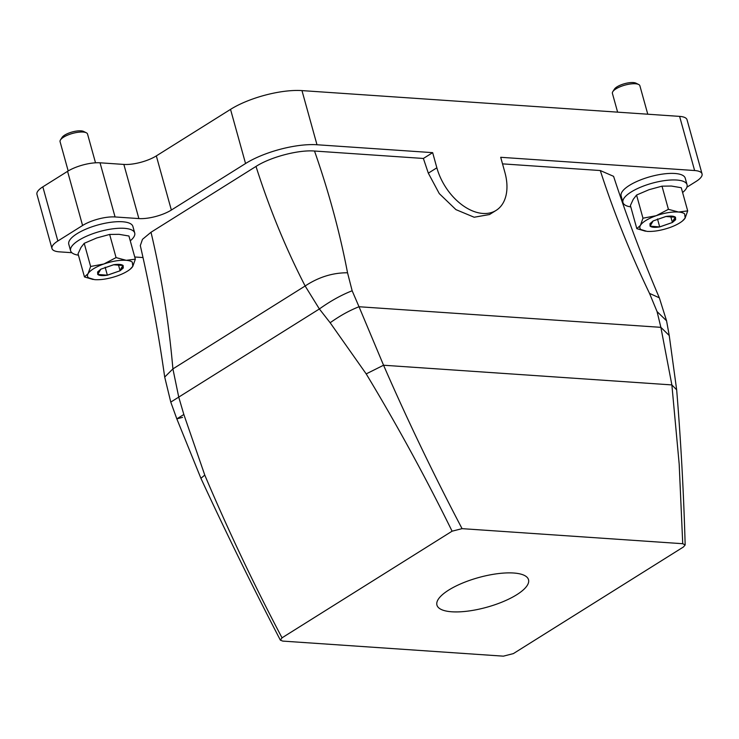 <?xml version="1.0" encoding="UTF-8"?>
<svg xmlns="http://www.w3.org/2000/svg" width="739" height="739" viewBox="0 0 739 739"><rect width="100%" height="100%" fill="white"/><g stroke="black" fill="none" stroke-linecap="round" stroke-linejoin="round"><path stroke-width="1.11" d="M439.28 608.299A47.518 15.39 -15.5 0 1 436.943 605.102A47.518 15.39 -15.5 0 1 473.08 579.219A47.518 15.39 -15.5 0 1 526.177 576.503A47.518 15.39 -15.5 0 1 528.514 579.699A47.518 15.39 -15.5 0 1 492.368 605.583A47.518 15.39 -15.5 0 1 439.28 608.299M686.91 187.189L696.166 181.388A23.759 7.695 164.5 0 0 702.05 173.877L687.03 119.727A23.759 7.695 164.5 0 0 679.603 116.383L301.974 90.601L316.985 144.752L432.657 152.65L436.86 167.808A47.518 30.428 57.9 0 0 496.128 210.393L489.495 214.541L474.17 217.238L455.935 209.627L439.289 193.618L428.324 173.166L423.382 158.46L314.518 151.033C328.855 192.02 339.857 232.6 347.533 272.774C332.679 272.719 318.555 277.125 305.142 285.993L172.908 368.9L164.695 377.066C158.469 333.012 150.34 289.189 140.308 245.597L142.479 239.334L151.005 232.258C161.499 276.451 168.806 321.992 172.908 368.9L178.746 397.139L183.845 414.496L204.777 475.094C228.268 530.556 254.013 584.798 282.03 637.822L280.377 640.168L282.723 641.092L503.388 656.158L513.365 653.609L683.427 546.989L685.164 544.957L682.734 543.71L679.178 464.046L671.871 384.917L660.869 327.34L657.063 311.59L666.56 320.8L669.238 335.534L660.869 327.34L359.015 306.74L383.559 365.232C407.503 420.168 433.673 474.632 462.069 528.653L682.734 543.71M347.533 272.774L352.152 290.769C341.39 294.981 330.462 301.041 319.377 308.967L330.157 322.749L366.193 373.897C396.935 424.805 425.572 477.237 452.092 531.193L462.069 528.653M314.518 151.033C298.445 149.675 270.4 157.093 255.999 166.432C269.495 208.74 285.873 248.59 305.142 285.993L319.377 308.967L170.774 402.099L176.824 418.865L182.542 417.378M352.152 290.769L359.015 306.74C349.538 310.445 339.922 315.775 330.157 322.749M502.52 163.864L600.29 170.543C613.499 211.474 629.905 252.424 649.516 293.392L657.063 311.59M600.29 170.543L613.573 176.325C627.023 217.395 642.274 257.893 659.336 297.817L649.516 293.392M496.128 210.393A47.518 30.428 57.9 0 0 504.903 172.455L500.7 157.296L694.614 170.533A23.759 7.695 164.5 0 1 702.05 173.877M255.999 166.432L151.005 232.258M301.974 90.601A52.266 16.932 164.5 0 0 230.531 109.372L156.326 155.901A23.759 7.695 164.5 0 1 123.856 164.427L100.042 162.802A23.759 7.695 164.5 0 0 67.572 171.337L42.834 186.847A23.759 7.695 164.5 0 0 36.95 194.357L51.97 248.507A23.759 7.695 164.5 0 0 59.397 251.851L71.859 252.701M316.985 144.752A52.266 16.932 164.5 0 0 245.551 163.522L171.346 210.052A23.759 7.695 164.5 0 1 138.877 218.578L115.062 216.952A23.759 7.695 164.5 0 0 82.583 225.487L57.854 240.997A23.759 7.695 164.5 0 0 51.97 248.507M142.96 257.551L134.747 256.996M623.097 204.343L624.196 204.417M109.649 234.439L119.044 234.328L128.928 236.009L135.348 259.167L132.808 266.326L132.318 262.151A23.759 7.695 -15.5 0 0 126.249 260.322L116.069 257.597L109.649 234.439L96.68 237.986L84.209 243.325L81.004 247.445L78.048 253.782L84.477 276.94L93.114 279.481M116.069 257.597L103.894 263.98L90.638 266.483L84.209 243.325M661.996 186.163L671.381 186.043L681.266 187.724L687.695 210.883L685.145 218.042L684.656 213.867A23.759 7.695 -15.5 0 0 678.587 212.038L668.416 209.322L661.996 186.163L649.027 189.701L636.556 195.041L633.221 199.373L630.395 205.497L636.815 228.656L645.461 231.196M668.416 209.322L656.232 215.696L642.976 218.199L636.556 195.041M90.638 266.483L88.089 273.642A23.759 7.695 164.5 0 1 103.894 263.98C112.291 261.144 119.746 259.925 126.249 260.322L135.348 259.167M84.477 276.94L88.089 273.642A23.759 7.695 164.5 0 0 88.578 277.818L94.647 279.656C101.151 280.044 108.605 278.825 117.002 275.998A23.759 7.695 164.5 0 0 130.101 269.273A23.759 7.695 164.5 0 0 132.808 266.326L130.101 269.273M123.284 267.998L123.164 265.541C121.63 264.322 118.517 264.045 113.834 264.71L100.809 269.199L97.613 271.98L97.733 274.428C99.266 275.656 102.379 275.933 107.063 275.259L120.087 270.77L123.284 267.998A47.518 42.271 -147.3 0 0 121.436 267.795L123.164 265.541L113.529 264.765L100.809 269.199L97.733 274.428L107.367 275.213L120.087 270.77L121.436 267.795M120.087 270.77L118.406 264.701M107.367 275.213L105.15 267.222M642.976 218.199L640.436 225.367A23.759 7.695 164.5 0 1 656.232 215.696C664.638 212.86 672.084 211.64 678.587 212.038L687.695 210.883M636.815 228.656L640.436 225.367A23.759 7.695 164.5 0 0 640.916 229.533L646.994 231.372C653.488 231.76 660.943 230.54 669.349 227.714A23.759 7.695 164.5 0 0 682.448 220.989A23.759 7.695 164.5 0 0 685.145 218.042L682.448 220.989M675.622 219.714L675.511 217.266C673.968 216.037 670.855 215.76 666.172 216.435L653.156 220.924L649.96 223.695L650.071 226.143C651.613 227.372 654.717 227.649 659.41 226.975L672.425 222.485L675.622 219.714A47.518 42.271 -147.3 0 0 673.774 219.511L675.511 217.266L665.867 216.481L653.156 220.924L650.071 226.143L659.705 226.928L672.425 222.485L673.774 219.511M672.425 222.485L670.744 216.416M659.705 226.928L657.498 218.938M647.77 114.203L639.882 85.77A14.253 4.619 164.5 0 0 638.635 84.477L635.956 83.165A11.879 3.852 164.5 0 0 628.483 82.842A11.879 3.852 164.5 0 0 614.442 89.123L612.816 91.636A14.253 4.619 164.5 0 0 612.409 93.391L617.619 112.152M95.516 162.811L87.544 134.055A14.253 4.619 164.5 0 0 86.287 132.761L83.609 131.44A11.879 3.852 164.5 0 0 76.135 131.126A11.879 3.852 164.5 0 0 62.094 137.408L60.478 139.92A14.253 4.619 164.5 0 0 60.071 141.676L68.191 170.958M638.635 84.477A14.253 4.619 164.5 0 0 629.665 84.098A14.253 4.619 164.5 0 0 612.816 91.636M86.287 132.761A14.253 4.619 164.5 0 0 77.327 132.383A14.253 4.619 164.5 0 0 60.478 139.92M432.657 152.65L423.382 158.46M452.092 531.193L282.03 637.822M78.445 255.186A33.264 10.771 -15.5 0 1 72.468 253.181A33.264 10.771 -15.5 0 1 70.602 250.78A33.264 10.771 -15.5 0 1 95.58 232.767A33.264 10.771 -15.5 0 1 132.844 230.596A33.264 10.771 -15.5 0 1 134.71 232.997A33.264 10.771 -15.5 0 1 130.258 240.812M630.783 206.902A33.264 10.771 -15.5 0 1 624.806 204.897A33.264 10.771 -15.5 0 1 622.949 202.495A33.264 10.771 -15.5 0 1 647.927 184.482A33.264 10.771 -15.5 0 1 685.192 182.311A33.264 10.771 -15.5 0 1 687.048 184.713A33.264 10.771 -15.5 0 1 682.605 192.528M622.949 202.495L621.13 195.937A33.264 10.771 -15.5 0 1 646.108 177.923A33.264 10.771 -15.5 0 1 683.372 175.762A33.264 10.771 -15.5 0 1 685.229 178.164L687.048 184.713M70.602 250.78L68.782 244.221A33.264 10.771 -15.5 0 1 93.761 226.208A33.264 10.771 -15.5 0 1 131.025 224.037A33.264 10.771 -15.5 0 1 132.891 226.439L134.71 232.997M204.777 475.094L200.916 478.309C226.134 532.819 252.627 586.775 280.377 640.168M669.238 335.534L676.665 389.832L671.871 384.917L383.559 365.232L366.193 373.897M183.845 414.496L176.824 418.865L200.916 478.309M428.324 173.166L436.86 167.808M679.603 116.383L694.614 170.533M230.531 109.372L245.551 163.522M156.326 155.901L171.346 210.052M123.856 164.427L138.877 218.578M100.042 162.802L115.062 216.952M67.572 171.337L82.583 225.487M42.834 186.847L57.854 240.997M99.202 271.241A47.518 42.271 32.7 0 0 97.613 271.98M651.549 222.956A47.518 42.271 32.7 0 0 649.96 223.695M676.665 389.832C680.85 440.656 683.686 492.368 685.164 544.957M659.317 297.78L666.56 320.8M164.695 377.047L170.774 402.099"/></g></svg>
